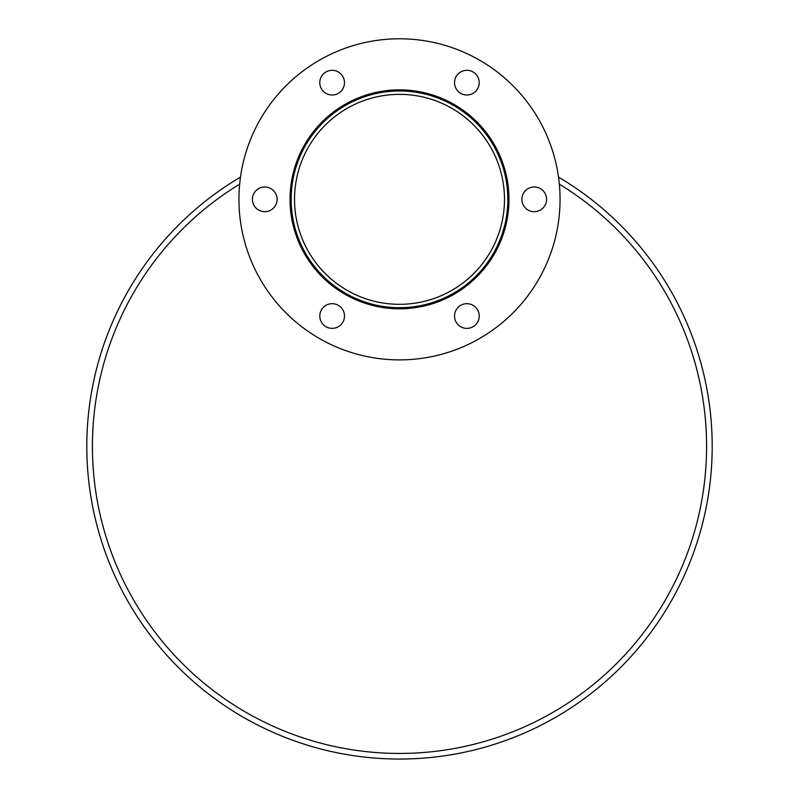 <?xml version="1.0" encoding="UTF-8"?>
<svg xmlns="http://www.w3.org/2000/svg" width="799" height="799" viewBox="0 0 799 799"><rect width="100%" height="100%" fill="white"/><g stroke="black" fill="none" stroke-linecap="round" stroke-linejoin="round"><path stroke-width="1.2" d="M399.5 304.319A104.979 104.979 0 0 1 294.521 199.341A104.979 104.979 0 0 1 399.5 94.362A104.979 104.979 0 0 0 294.521 199.341A104.979 104.979 0 0 0 399.5 304.319M507.854 199.341A108.344 108.344 0 0 1 399.5 307.685A108.344 108.344 0 0 0 507.854 199.341A108.344 108.344 0 0 1 345.328 293.173A108.344 108.344 0 0 1 345.328 105.508A108.344 108.344 0 0 1 507.844 199.341A108.344 108.344 0 0 0 399.5 90.986A108.344 108.344 0 0 1 507.854 199.341M504.479 199.341A104.979 104.979 0 0 1 347.006 290.257A104.979 104.979 0 0 1 347.006 108.424A104.979 104.979 0 0 1 504.479 199.341M508.973 199.341A109.473 109.473 0 0 1 344.769 294.142A109.473 109.473 0 0 1 344.769 104.529A109.473 109.473 0 0 1 508.973 199.341M344.479 82.657A12.355 12.355 0 0 1 325.962 93.353A12.355 12.355 0 0 1 325.962 71.96A12.355 12.355 0 0 1 344.479 82.657M277.113 199.341A12.355 12.355 0 0 1 258.586 210.037A12.355 12.355 0 0 1 258.586 188.644A12.355 12.355 0 0 1 277.113 199.341M344.479 316.024A12.355 12.355 0 0 1 325.962 326.721A12.355 12.355 0 0 1 325.962 305.328A12.355 12.355 0 0 1 344.479 316.024M479.22 316.024A12.355 12.355 0 0 1 460.693 326.721A12.355 12.355 0 0 1 460.693 305.328A12.355 12.355 0 0 1 479.22 316.024M546.586 199.341A12.355 12.355 0 0 1 528.059 210.037A12.355 12.355 0 0 1 528.059 188.644A12.355 12.355 0 0 1 546.586 199.341M479.22 82.657A12.355 12.355 0 0 1 460.693 93.353A12.355 12.355 0 0 1 460.693 71.96A12.355 12.355 0 0 1 479.22 82.657M560.059 199.341A160.559 160.559 0 0 1 319.22 338.386A160.559 160.559 0 0 1 319.22 60.295A160.559 160.559 0 0 1 560.059 199.341M712.199 446.351A312.699 312.699 0 0 1 244.484 717.921A312.699 312.699 0 0 1 240.489 177.108A312.699 312.699 0 0 0 160.619 648.139A312.699 312.699 0 0 0 638.381 648.139A312.699 312.699 0 0 0 558.511 177.108M399.5 308.813A109.473 109.473 0 0 1 290.027 199.341A109.473 109.473 0 0 1 399.5 89.868M559.34 184.15A307.086 307.086 0 0 1 633.168 645.602A307.086 307.086 0 0 1 165.832 645.602A307.086 307.086 0 0 1 239.66 184.15M502.811 163.136A301.473 301.473 0 0 0 501.442 162.646A108.344 108.344 0 0 1 502.831 166.731A298.097 298.097 0 0 1 504.159 167.231M296.189 163.136A301.473 301.473 0 0 1 297.558 162.646M294.841 167.231A298.097 298.097 0 0 1 296.169 166.731"/></g></svg>
